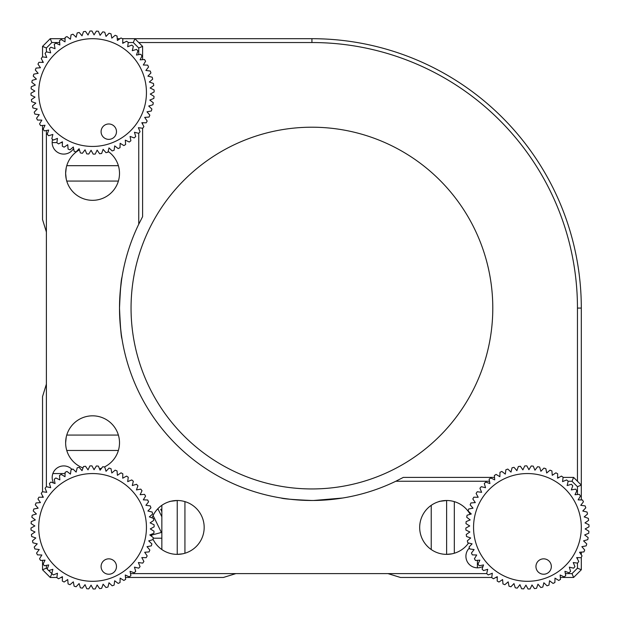 <?xml version="1.0" encoding="UTF-8"?>
<svg xmlns="http://www.w3.org/2000/svg" width="620" height="620" viewBox="0 0 620 620"><rect width="100%" height="100%" fill="white"/><g stroke="black" fill="none" stroke-linecap="round" stroke-linejoin="round"><path stroke-width="0.93" d="M305.869 500.394L300.103 500.131M294.725 499.72L290.292 499.271M290.121 499.255L283.479 498.379M283.278 498.348L281.139 498.015M311.922 500.495C293.221 499.674 282.96 498.844 281.139 498.015C282.953 498.844 293.214 499.666 311.922 500.495M142.6 128.247L142.6 216.682L138.748 224.208A192.417 192.417 0 0 0 119.505 308.078C120.334 289.37 121.156 279.108 121.985 277.287M121.892 277.884L121.629 279.566M121.621 279.635L120.272 290.935M119.862 296.376L119.505 308.078A192.417 192.417 0 0 0 395.793 481.252L403.318 477.4L494.52 477.4M52.599 139.407A11.548 11.548 0 0 0 73.602 148.506M469.394 548.01A11.548 11.548 0 0 0 483.034 566.386M71.99 469.394A11.548 11.548 0 0 0 53.615 483.034M438.921 553.241C429.063 548.816 429.063 548.816 438.921 553.241C448.81 554.923 448.81 554.923 438.921 553.241M470.146 514.321A26.939 26.939 0 0 0 419.678 527.426A26.939 26.939 0 0 0 468.588 543.011A26.939 26.939 0 0 1 446.617 554.365L452.065 553.815M169.539 553.241C159.681 548.816 159.681 548.816 169.539 553.241C179.428 554.923 179.428 554.923 169.539 553.241M151.202 534.363A26.939 26.939 0 0 0 151.877 536.533A26.939 26.939 0 0 1 151.202 534.363M161.843 505.323L161.843 549.537A26.939 26.939 0 0 1 153.008 539.206A26.939 26.939 0 0 0 204.174 527.426A26.939 26.939 0 0 0 152.055 517.855M65.635 442.765C66.844 452.693 66.844 452.693 65.635 442.765A26.939 26.939 0 0 0 82.995 467.945A26.939 26.939 0 0 1 66.758 450.461L118.389 450.461A26.939 26.939 0 0 1 104.346 466.992A26.939 26.939 0 0 0 119.505 442.765L119.505 442.765A26.939 26.939 0 0 0 92.574 415.826A26.939 26.939 0 0 0 65.635 442.765L66.239 437.077M87.575 469.239A26.939 26.939 0 0 0 88.265 469.363A26.939 26.939 0 0 1 87.575 469.239M99.502 468.798A26.939 26.939 0 0 0 101.672 468.123A26.939 26.939 0 0 1 99.502 468.798M66.239 167.695L65.635 173.383L66.239 179.079M79.461 149.854A26.939 26.939 0 0 0 92.574 200.322A26.939 26.939 0 0 0 119.505 173.383L119.505 173.383A26.939 26.939 0 0 0 108.151 151.412M119.606 314.231L119.862 319.765M120.272 325.244L121.218 333.669M121.442 335.304L121.551 336.04M121.644 336.652L121.985 338.861C121.156 337.032 120.326 326.771 119.505 308.078M48.755 570.532L51.84 573.609L50.235 577.46L42.54 569.764L42.54 560.341M130.502 573.609L235.879 573.609L223.409 577.46L125.48 577.46M62.411 577.46L60.962 577.46M56.893 577.46L50.235 577.46M56.56 573.609L57.397 573.609M46.392 565.363L46.392 568.168L42.54 569.764M46.392 568.168L47.244 569.021M42.54 491.753L42.54 396.591L46.392 384.121L46.392 486.7M42.54 497.271L42.54 495.822M46.392 491.412L46.392 492.257M42.54 56.893L42.54 46.392L50.235 38.696L65.085 38.696M69.735 38.696L70.533 38.696M117.258 38.696L119.97 38.696M122.38 38.696L134.904 38.696L142.6 46.392L142.6 59.66M142.6 122.729L142.6 124.178M142.6 46.392L138.748 47.988L133.308 42.54L128.247 42.54M138.748 224.208L138.748 133.3M138.748 128.588L138.748 127.743M138.748 54.638L138.748 47.988M577.46 494.52L577.46 486.692L572.012 481.252L573.609 477.4L581.304 485.096L581.304 308.078A269.382 269.382 0 0 0 311.922 38.696L134.904 38.696L133.308 42.54M50.235 38.696L51.832 42.54L46.392 47.988L46.392 51.84M124.178 42.54L122.729 42.54M59.66 42.54L51.832 42.54M42.54 46.392L46.392 47.988M46.392 130.502L46.392 232.035L42.54 219.565L42.54 125.48M46.392 56.56L46.392 57.397M42.54 62.411L42.54 60.962M46.392 384.121L46.392 232.035M52.84 473.556L65.085 473.556M69.735 473.556L70.533 473.556M150.761 522.435A26.939 26.939 0 0 0 150.637 523.125M491.753 577.46L400.435 577.46L387.965 573.609A23.111 23.111 0 0 0 387.361 573.609L236.491 573.609A23.111 23.111 0 0 0 235.879 573.609M577.46 486.692L581.304 485.096L581.304 499.945M581.304 504.595L581.304 505.393M581.304 552.118L581.304 554.83M581.304 557.24L581.304 569.764L573.609 577.46L560.341 577.46M497.271 577.46L495.822 577.46M565.363 573.609L572.012 573.609L573.609 577.46M387.965 573.609L486.7 573.609M491.412 573.609L492.257 573.609M572.012 573.609L577.46 568.168L581.304 569.764M577.46 568.168L577.46 563.107M577.46 559.038L577.46 557.589M557.589 477.4L559.038 477.4M563.107 477.4L573.609 477.4M572.012 481.252L568.16 481.252M563.441 481.252L562.604 481.252M489.498 481.252L395.793 481.252M477.4 567.835L477.4 560.341M62.411 142.6L60.962 142.6M56.893 142.6L52.165 142.6M313.588 500.487L342.713 498.015L318.401 500.387M66.758 181.079A26.939 26.939 0 0 0 118.389 181.079L66.758 181.079M204.174 527.426A26.939 26.939 0 0 1 177.235 554.365L182.683 553.815M419.678 527.426A26.939 26.939 0 0 0 431.225 549.537L431.225 505.323M131.053 308.078A180.869 180.869 0 0 0 311.922 488.947A180.869 180.869 0 0 0 492.792 308.078A180.869 180.869 0 0 0 311.922 127.208A180.869 180.869 0 0 0 131.053 308.078M446.617 500.495C436.689 501.704 436.682 501.704 446.617 500.495L446.617 554.365M177.235 500.495C167.307 501.704 167.299 501.704 177.235 500.495L177.235 554.365M577.46 481.252L577.46 308.078A265.531 265.531 0 0 0 311.922 42.54L138.748 42.54M323.656 38.952L318.874 38.781M161.843 511.601L160.72 509.322L161.843 509.322M151.427 535.161L161.394 532.456L153.086 515.491M157.286 509.322L158.178 509.322L161.843 516.762M161.843 538.207L153.194 538.207M536.533 569.478A7.696 7.696 0 0 0 546.592 573.639A7.696 7.696 0 0 0 550.754 563.588A7.696 7.696 0 0 0 540.694 559.426A7.696 7.696 0 0 0 536.533 569.478M477.664 548.064A53.878 53.878 0 0 1 506.796 477.664A53.878 53.878 0 0 1 577.197 506.796A53.878 53.878 0 0 1 548.064 577.197A53.878 53.878 0 0 1 477.664 548.064M471.433 553.032A61.574 61.574 0 0 0 472.316 554.877L476.71 554.993L474.416 558.744A61.574 61.574 0 0 0 475.486 560.488L479.872 560.147L477.981 564.115A61.574 61.574 0 0 0 479.229 565.742L483.554 564.936L482.081 569.082A61.574 61.574 0 0 0 483.492 570.571L487.715 569.315L486.685 573.593A61.574 61.574 0 0 0 488.242 574.926L492.311 573.236L491.738 577.6A61.574 61.574 0 0 0 493.427 578.762L497.286 576.662L497.178 581.056A61.574 61.574 0 0 0 498.976 582.033L502.603 579.545L502.944 583.924A61.574 61.574 0 0 0 504.843 584.707L508.183 581.855L508.989 586.179A61.574 61.574 0 0 0 510.95 586.76L513.98 583.567L515.228 587.783A61.574 61.574 0 0 0 517.243 588.155L519.917 584.66L521.606 588.729A61.574 61.574 0 0 0 523.644 588.884L525.938 585.133L528.038 589A61.574 61.574 0 0 0 530.092 588.946L531.983 584.978L534.471 588.597A61.574 61.574 0 0 0 536.509 588.333L537.974 584.187L540.826 587.528A61.574 61.574 0 0 0 542.818 587.047L543.849 582.769L547.042 585.799A61.574 61.574 0 0 0 548.971 585.11L549.545 580.754L553.032 583.428A61.574 61.574 0 0 0 554.877 582.544L554.993 578.15L558.744 580.444A61.574 61.574 0 0 0 560.488 579.375L560.147 574.988L564.115 576.879A61.574 61.574 0 0 0 565.742 575.631L564.936 571.307L569.082 572.779A61.574 61.574 0 0 0 570.571 571.369L569.315 567.145L573.593 568.176A61.574 61.574 0 0 0 574.926 566.618L573.236 562.549L577.6 563.123A61.574 61.574 0 0 0 578.762 561.433L576.662 557.574L581.056 557.682A61.574 61.574 0 0 0 582.033 555.884L579.545 552.257L583.924 551.916A61.574 61.574 0 0 0 584.707 550.018L581.855 546.677L586.179 545.871A61.574 61.574 0 0 0 586.76 543.911L583.567 540.88L587.783 539.632A61.574 61.574 0 0 0 588.155 537.618L584.66 534.944L588.729 533.254A61.574 61.574 0 0 0 588.884 531.216L585.133 528.922L589 526.822A61.574 61.574 0 0 0 588.946 524.768L584.978 522.877L588.597 520.389A61.574 61.574 0 0 0 588.333 518.351L584.187 516.886L587.528 514.027A61.574 61.574 0 0 0 587.047 512.035L582.769 511.012L585.799 507.819A61.574 61.574 0 0 0 585.11 505.889L580.754 505.315L583.428 501.828A61.574 61.574 0 0 0 582.544 499.976L578.15 499.867L580.444 496.116A61.574 61.574 0 0 0 579.375 494.373L574.988 494.714L576.879 490.746A61.574 61.574 0 0 0 575.631 489.118L571.307 489.924L572.779 485.778A61.574 61.574 0 0 0 571.369 484.29L567.145 485.545L568.176 481.267A61.574 61.574 0 0 0 566.618 479.934L562.549 481.624L563.123 477.261A61.574 61.574 0 0 0 561.433 476.098L557.574 478.198L557.682 473.804A61.574 61.574 0 0 0 555.884 472.828L552.257 475.315L551.916 470.936A61.574 61.574 0 0 0 550.018 470.154L546.677 473.006L545.871 468.681A61.574 61.574 0 0 0 543.911 468.1L540.88 471.293L539.632 467.077A61.574 61.574 0 0 0 537.618 466.705L534.944 470.193L533.254 466.132A61.574 61.574 0 0 0 531.216 465.976L528.922 469.728L526.822 465.86A61.574 61.574 0 0 0 524.768 465.914L522.877 469.882L520.389 466.263A61.574 61.574 0 0 0 518.351 466.527L516.886 470.673L514.027 467.333A61.574 61.574 0 0 0 512.035 467.813L511.012 472.091L507.819 469.061A61.574 61.574 0 0 0 505.889 469.751L505.315 474.106L501.828 471.433A61.574 61.574 0 0 0 499.976 472.316L499.867 476.71L496.116 474.416A61.574 61.574 0 0 0 494.373 475.486L494.714 479.872L490.746 477.981A61.574 61.574 0 0 0 489.118 479.229L489.924 483.554L485.778 482.081A61.574 61.574 0 0 0 484.29 483.492L485.545 487.715L481.267 486.685A61.574 61.574 0 0 0 479.934 488.242L481.624 492.311L477.261 491.738A61.574 61.574 0 0 0 476.098 493.427L478.198 497.286L473.804 497.178A61.574 61.574 0 0 0 472.828 498.976L475.315 502.603L470.936 502.944A61.574 61.574 0 0 0 470.154 504.843L473.006 508.183L468.681 508.989A61.574 61.574 0 0 0 468.1 510.95L471.293 513.98L467.077 515.228A61.574 61.574 0 0 0 466.705 517.243L470.193 519.917L466.132 521.606A61.574 61.574 0 0 0 465.976 523.644L469.728 525.938L465.86 528.038A61.574 61.574 0 0 0 465.914 530.092L469.882 531.983L466.263 534.471A61.574 61.574 0 0 0 466.527 536.509L470.673 537.974L467.333 540.826A61.574 61.574 0 0 0 467.813 542.818L472.091 543.849L469.061 547.042A61.574 61.574 0 0 0 469.751 548.971L474.106 549.545L471.433 553.032L474.106 549.545L469.751 548.971M499.976 472.316L499.867 476.71L496.116 474.416M494.373 475.486L494.714 479.872L490.746 477.981M489.118 479.229L489.924 483.554L485.778 482.081M484.29 483.492L485.545 487.715L481.267 486.685M479.934 488.242L481.624 492.311L477.261 491.738M476.098 493.427L478.198 497.286L473.804 497.178M472.828 498.976L475.315 502.603L470.936 502.944M470.154 504.843L473.006 508.183L468.681 508.989M468.1 510.95L471.293 513.98L467.077 515.228M466.705 517.243L470.193 519.917L466.132 521.606M465.976 523.644L469.728 525.938L465.86 528.038M465.914 530.092L469.882 531.983L466.263 534.471M466.527 536.509L470.673 537.974L467.333 540.826M467.813 542.818L472.091 543.849L469.061 547.042M585.11 505.889L580.754 505.315L583.428 501.828M582.544 499.976L578.15 499.867L580.444 496.116M579.375 494.373L574.988 494.714L576.879 490.746M575.631 489.118L571.307 489.924L572.779 485.778M571.369 484.29L567.145 485.545L568.176 481.267M566.618 479.934L562.549 481.624L563.123 477.261M561.433 476.098L557.574 478.198L557.682 473.804M555.884 472.828L552.257 475.315L551.916 470.936M550.018 470.154L546.677 473.006L545.871 468.681M543.911 468.1L540.88 471.293L539.632 467.077M537.618 466.705L534.944 470.193L533.254 466.132M531.216 465.976L528.922 469.728L526.822 465.86M524.768 465.914L522.877 469.882L520.389 466.263M518.351 466.527L516.886 470.673L514.027 467.333M512.035 467.813L511.012 472.091L507.819 469.061M505.889 469.751L505.315 474.106L501.828 471.433M472.316 554.877L476.71 554.993L474.416 558.744M475.486 560.488L479.872 560.147L477.981 564.115M479.229 565.742L483.554 564.936L482.081 569.082M483.492 570.571L487.715 569.315L486.685 573.593M488.242 574.926L492.311 573.236L491.738 577.6M493.427 578.762L497.286 576.662L497.178 581.056M498.976 582.033L502.603 579.545L502.944 583.924M504.843 584.707L508.183 581.855L508.989 586.179M510.95 586.76L513.98 583.567L515.228 587.783M517.243 588.155L519.917 584.66L521.606 588.729M523.644 588.884L525.938 585.133L528.038 589M530.092 588.946L531.983 584.978L534.471 588.597M536.509 588.333L537.974 584.187L540.826 587.528M542.818 587.047L543.849 582.769L547.042 585.799M548.971 585.11L549.545 580.754L553.032 583.428M554.877 582.544L554.993 578.15L558.744 580.444M560.488 579.375L560.147 574.988L564.115 576.879M565.742 575.631L564.936 571.307L569.082 572.779M570.571 571.369L569.315 567.145L573.593 568.176M574.926 566.618L573.236 562.549L577.6 563.123M578.762 561.433L576.662 557.574L581.056 557.682M582.033 555.884L579.545 552.257L583.924 551.916M584.707 550.018L581.855 546.677L586.179 545.871M586.76 543.911L583.567 540.88L587.783 539.632M588.155 537.618L584.66 534.944L588.729 533.254M588.884 531.216L585.133 528.922L589 526.822M588.946 524.768L584.978 522.877L588.597 520.389M588.333 518.351L584.187 516.886L587.528 514.027M587.047 512.035L582.769 511.012L585.799 507.819M101.672 134.618A7.696 7.696 0 0 0 111.732 138.779A7.696 7.696 0 0 0 115.894 128.727A7.696 7.696 0 0 0 105.834 124.566A7.696 7.696 0 0 0 101.672 134.618M42.803 113.204A53.878 53.878 0 0 1 71.935 42.803A53.878 53.878 0 0 1 142.337 71.935A53.878 53.878 0 0 1 113.204 142.337A53.878 53.878 0 0 1 42.803 113.204M36.572 118.172A61.574 61.574 0 0 0 37.456 120.024L41.85 120.133L39.556 123.884A61.574 61.574 0 0 0 40.626 125.627L45.012 125.287L43.121 129.255A61.574 61.574 0 0 0 44.369 130.882L48.693 130.076L47.221 134.222A61.574 61.574 0 0 0 48.631 135.71L52.855 134.455L51.824 138.733A61.574 61.574 0 0 0 53.382 140.066L57.451 138.376L56.877 142.74A61.574 61.574 0 0 0 58.567 143.902L62.426 141.802L62.318 146.196A61.574 61.574 0 0 0 64.116 147.173L67.743 144.685L68.084 149.064A61.574 61.574 0 0 0 69.983 149.846L73.323 146.994L74.129 151.319A61.574 61.574 0 0 0 76.09 151.9L79.12 148.707L80.368 152.923A61.574 61.574 0 0 0 82.382 153.295L85.056 149.808L86.746 153.869A61.574 61.574 0 0 0 88.784 154.024L91.078 150.273L93.178 154.14A61.574 61.574 0 0 0 95.232 154.085L97.123 150.118L99.611 153.737A61.574 61.574 0 0 0 101.649 153.473L103.114 149.327L105.974 152.667A61.574 61.574 0 0 0 107.965 152.187L108.988 147.909L112.181 150.939A61.574 61.574 0 0 0 114.111 150.249L114.684 145.894L118.172 148.567A61.574 61.574 0 0 0 120.024 147.684L120.133 143.29L123.884 145.584A61.574 61.574 0 0 0 125.627 144.514L125.287 140.128L129.255 142.019A61.574 61.574 0 0 0 130.882 140.771L130.076 136.447L134.222 137.919A61.574 61.574 0 0 0 135.71 136.508L134.455 132.285L138.733 133.316A61.574 61.574 0 0 0 140.066 131.758L138.376 127.689L142.74 128.263A61.574 61.574 0 0 0 143.902 126.573L141.802 122.714L146.196 122.822A61.574 61.574 0 0 0 147.173 121.024L144.685 117.397L149.064 117.056A61.574 61.574 0 0 0 149.846 115.157L146.994 111.817L151.319 111.011A61.574 61.574 0 0 0 151.9 109.05L148.707 106.02L152.923 104.772A61.574 61.574 0 0 0 153.295 102.757L149.808 100.083L153.869 98.394A61.574 61.574 0 0 0 154.024 96.356L150.273 94.062L154.14 91.962A61.574 61.574 0 0 0 154.085 89.908L150.118 88.017L153.737 85.529A61.574 61.574 0 0 0 153.473 83.491L149.327 82.026L152.667 79.174A61.574 61.574 0 0 0 152.187 77.182L147.909 76.152L150.939 72.959A61.574 61.574 0 0 0 150.249 71.029L145.894 70.455L148.567 66.968A61.574 61.574 0 0 0 147.684 65.123L143.29 65.007L145.584 61.256A61.574 61.574 0 0 0 144.514 59.512L140.128 59.853L142.019 55.885A61.574 61.574 0 0 0 140.771 54.258L136.447 55.064L137.919 50.918A61.574 61.574 0 0 0 136.508 49.43L132.285 50.685L133.316 46.407A61.574 61.574 0 0 0 131.758 45.074L127.689 46.764L128.263 42.4A61.574 61.574 0 0 0 126.573 41.238L122.714 43.338L122.822 38.944A61.574 61.574 0 0 0 121.024 37.967L117.397 40.455L117.056 36.076A61.574 61.574 0 0 0 115.157 35.294L111.817 38.145L111.011 33.821A61.574 61.574 0 0 0 109.05 33.24L106.02 36.433L104.772 32.217A61.574 61.574 0 0 0 102.757 31.845L100.083 35.34L98.394 31.271A61.574 61.574 0 0 0 96.356 31.116L94.062 34.867L91.962 31A61.574 61.574 0 0 0 89.908 31.054L88.017 35.022L85.529 31.403A61.574 61.574 0 0 0 83.491 31.666L82.026 35.813L79.174 32.472A61.574 61.574 0 0 0 77.182 32.953L76.152 37.231L72.959 34.201A61.574 61.574 0 0 0 71.029 34.891L70.455 39.246L66.968 36.572A61.574 61.574 0 0 0 65.123 37.456L65.007 41.85L61.256 39.556A61.574 61.574 0 0 0 59.512 40.626L59.853 45.012L55.885 43.121A61.574 61.574 0 0 0 54.258 44.369L55.064 48.693L50.918 47.221A61.574 61.574 0 0 0 49.43 48.631L50.685 52.855L46.407 51.824A61.574 61.574 0 0 0 45.074 53.382L46.764 57.451L42.4 56.877A61.574 61.574 0 0 0 41.238 58.567L43.338 62.426L38.944 62.318A61.574 61.574 0 0 0 37.967 64.116L40.455 67.743L36.076 68.084A61.574 61.574 0 0 0 35.294 69.983L38.145 73.323L33.821 74.129A61.574 61.574 0 0 0 33.24 76.09L36.433 79.12L32.217 80.368A61.574 61.574 0 0 0 31.845 82.382L35.34 85.056L31.271 86.746A61.574 61.574 0 0 0 31.116 88.784L34.867 91.078L31 93.178A61.574 61.574 0 0 0 31.054 95.232L35.022 97.123L31.403 99.611A61.574 61.574 0 0 0 31.666 101.649L35.813 103.114L32.472 105.974A61.574 61.574 0 0 0 32.953 107.965L37.231 108.988L34.201 112.181A61.574 61.574 0 0 0 34.891 114.111L39.246 114.684L36.572 118.172L39.246 114.684L34.891 114.111M65.123 37.456L65.007 41.85L61.256 39.556M59.512 40.626L59.853 45.012L55.885 43.121M54.258 44.369L55.064 48.693L50.918 47.221M49.43 48.631L50.685 52.855L46.407 51.824M45.074 53.382L46.764 57.451L42.4 56.877M41.238 58.567L43.338 62.426L38.944 62.318M37.967 64.116L40.455 67.743L36.076 68.084M35.294 69.983L38.145 73.323L33.821 74.129M33.24 76.09L36.433 79.12L32.217 80.368M31.845 82.382L35.34 85.056L31.271 86.746M31.116 88.784L34.867 91.078L31 93.178M31.054 95.232L35.022 97.123L31.403 99.611M31.666 101.649L35.813 103.114L32.472 105.974M32.953 107.965L37.231 108.988L34.201 112.181M150.249 71.029L145.894 70.455L148.567 66.968M147.684 65.123L143.29 65.007L145.584 61.256M144.514 59.512L140.128 59.853L142.019 55.885M140.771 54.258L136.447 55.064L137.919 50.918M136.508 49.43L132.285 50.685L133.316 46.407M131.758 45.074L127.689 46.764L128.263 42.4M126.573 41.238L122.714 43.338L122.822 38.944M121.024 37.967L117.397 40.455L117.056 36.076M115.157 35.294L111.817 38.145L111.011 33.821M109.05 33.24L106.02 36.433L104.772 32.217M102.757 31.845L100.083 35.34L98.394 31.271M96.356 31.116L94.062 34.867L91.962 31M89.908 31.054L88.017 35.022L85.529 31.403M83.491 31.666L82.026 35.813L79.174 32.472M77.182 32.953L76.152 37.231L72.959 34.201M71.029 34.891L70.455 39.246L66.968 36.572M37.456 120.024L41.85 120.133L39.556 123.884M40.626 125.627L45.012 125.287L43.121 129.255M44.369 130.882L48.693 130.076L47.221 134.222M48.631 135.71L52.855 134.455L51.824 138.733M53.382 140.066L57.451 138.376L56.877 142.74M58.567 143.902L62.426 141.802L62.318 146.196M64.116 147.173L67.743 144.685L68.084 149.064M69.983 149.846L73.323 146.994L74.129 151.319M76.09 151.9L79.12 148.707L80.368 152.923M82.382 153.295L85.056 149.808L86.746 153.869M88.784 154.024L91.078 150.273L93.178 154.14M95.232 154.085L97.123 150.118L99.611 153.737M101.649 153.473L103.114 149.327L105.974 152.667M107.965 152.187L108.988 147.909L112.181 150.939M114.111 150.249L114.684 145.894L118.172 148.567M120.024 147.684L120.133 143.29L123.884 145.584M125.627 144.514L125.287 140.128L129.255 142.019M130.882 140.771L130.076 136.447L134.222 137.919M135.71 136.508L134.455 132.285L138.733 133.316M140.066 131.758L138.376 127.689L142.74 128.263M143.902 126.573L141.802 122.714L146.196 122.822M147.173 121.024L144.685 117.397L149.064 117.056M149.846 115.157L146.994 111.817L151.319 111.011M151.9 109.05L148.707 106.02L152.923 104.772M153.295 102.757L149.808 100.083L153.869 98.394M154.024 96.356L150.273 94.062L154.14 91.962M154.085 89.908L150.118 88.017L153.737 85.529M153.473 83.491L149.327 82.026L152.667 79.174M152.187 77.182L147.909 76.152L150.939 72.959M101.672 569.478A7.696 7.696 0 0 0 111.732 573.639A7.696 7.696 0 0 0 115.894 563.588A7.696 7.696 0 0 0 105.834 559.426A7.696 7.696 0 0 0 101.672 569.478M42.803 548.064A53.878 53.878 0 0 1 71.935 477.664A53.878 53.878 0 0 1 142.337 506.796A53.878 53.878 0 0 1 113.204 577.197A53.878 53.878 0 0 1 42.803 548.064M36.572 553.032A61.574 61.574 0 0 0 37.456 554.877L41.85 554.993L39.556 558.744A61.574 61.574 0 0 0 40.626 560.488L45.012 560.147L43.121 564.115A61.574 61.574 0 0 0 44.369 565.742L48.693 564.936L47.221 569.082A61.574 61.574 0 0 0 48.631 570.571L52.855 569.315L51.824 573.593A61.574 61.574 0 0 0 53.382 574.926L57.451 573.236L56.877 577.6A61.574 61.574 0 0 0 58.567 578.762L62.426 576.662L62.318 581.056A61.574 61.574 0 0 0 64.116 582.033L67.743 579.545L68.084 583.924A61.574 61.574 0 0 0 69.983 584.707L73.323 581.855L74.129 586.179A61.574 61.574 0 0 0 76.09 586.76L79.12 583.567L80.368 587.783A61.574 61.574 0 0 0 82.382 588.155L85.056 584.66L86.746 588.729A61.574 61.574 0 0 0 88.784 588.884L91.078 585.133L93.178 589A61.574 61.574 0 0 0 95.232 588.946L97.123 584.978L99.611 588.597A61.574 61.574 0 0 0 101.649 588.333L103.114 584.187L105.974 587.528A61.574 61.574 0 0 0 107.965 587.047L108.988 582.769L112.181 585.799A61.574 61.574 0 0 0 114.111 585.11L114.684 580.754L118.172 583.428A61.574 61.574 0 0 0 120.024 582.544L120.133 578.15L123.884 580.444A61.574 61.574 0 0 0 125.627 579.375L125.287 574.988L129.255 576.879A61.574 61.574 0 0 0 130.882 575.631L130.076 571.307L134.222 572.779A61.574 61.574 0 0 0 135.71 571.369L134.455 567.145L138.733 568.176A61.574 61.574 0 0 0 140.066 566.618L138.376 562.549L142.74 563.123A61.574 61.574 0 0 0 143.902 561.433L141.802 557.574L146.196 557.682A61.574 61.574 0 0 0 147.173 555.884L144.685 552.257L149.064 551.916A61.574 61.574 0 0 0 149.846 550.018L146.994 546.677L151.319 545.871A61.574 61.574 0 0 0 151.9 543.911L148.707 540.88L152.923 539.632A61.574 61.574 0 0 0 153.295 537.618L149.808 534.944L153.869 533.254A61.574 61.574 0 0 0 154.024 531.216L150.273 528.922L154.14 526.822A61.574 61.574 0 0 0 154.085 524.768L150.118 522.877L153.737 520.389A61.574 61.574 0 0 0 153.473 518.351L149.327 516.886L152.667 514.027A61.574 61.574 0 0 0 152.187 512.035L147.909 511.012L150.939 507.819A61.574 61.574 0 0 0 150.249 505.889L145.894 505.315L148.567 501.828A61.574 61.574 0 0 0 147.684 499.976L143.29 499.867L145.584 496.116A61.574 61.574 0 0 0 144.514 494.373L140.128 494.714L142.019 490.746A61.574 61.574 0 0 0 140.771 489.118L136.447 489.924L137.919 485.778A61.574 61.574 0 0 0 136.508 484.29L132.285 485.545L133.316 481.267A61.574 61.574 0 0 0 131.758 479.934L127.689 481.624L128.263 477.261A61.574 61.574 0 0 0 126.573 476.098L122.714 478.198L122.822 473.804A61.574 61.574 0 0 0 121.024 472.828L117.397 475.315L117.056 470.936A61.574 61.574 0 0 0 115.157 470.154L111.817 473.006L111.011 468.681A61.574 61.574 0 0 0 109.05 468.1L106.02 471.293L104.772 467.077A61.574 61.574 0 0 0 102.757 466.705L100.083 470.193L98.394 466.132A61.574 61.574 0 0 0 96.356 465.976L94.062 469.728L91.962 465.86A61.574 61.574 0 0 0 89.908 465.914L88.017 469.882L85.529 466.263A61.574 61.574 0 0 0 83.491 466.527L82.026 470.673L79.174 467.333A61.574 61.574 0 0 0 77.182 467.813L76.152 472.091L72.959 469.061A61.574 61.574 0 0 0 71.029 469.751L70.455 474.106L66.968 471.433A61.574 61.574 0 0 0 65.123 472.316L65.007 476.71L61.256 474.416A61.574 61.574 0 0 0 59.512 475.486L59.853 479.872L55.885 477.981A61.574 61.574 0 0 0 54.258 479.229L55.064 483.554L50.918 482.081A61.574 61.574 0 0 0 49.43 483.492L50.685 487.715L46.407 486.685A61.574 61.574 0 0 0 45.074 488.242L46.764 492.311L42.4 491.738A61.574 61.574 0 0 0 41.238 493.427L43.338 497.286L38.944 497.178A61.574 61.574 0 0 0 37.967 498.976L40.455 502.603L36.076 502.944A61.574 61.574 0 0 0 35.294 504.843L38.145 508.183L33.821 508.989A61.574 61.574 0 0 0 33.24 510.95L36.433 513.98L32.217 515.228A61.574 61.574 0 0 0 31.845 517.243L35.34 519.917L31.271 521.606A61.574 61.574 0 0 0 31.116 523.644L34.867 525.938L31 528.038A61.574 61.574 0 0 0 31.054 530.092L35.022 531.983L31.403 534.471A61.574 61.574 0 0 0 31.666 536.509L35.813 537.974L32.472 540.826A61.574 61.574 0 0 0 32.953 542.818L37.231 543.849L34.201 547.042A61.574 61.574 0 0 0 34.891 548.971L39.246 549.545L36.572 553.032L39.246 549.545L34.891 548.971M65.123 472.316L65.007 476.71L61.256 474.416M59.512 475.486L59.853 479.872L55.885 477.981M54.258 479.229L55.064 483.554L50.918 482.081M49.43 483.492L50.685 487.715L46.407 486.685M45.074 488.242L46.764 492.311L42.4 491.738M41.238 493.427L43.338 497.286L38.944 497.178M37.967 498.976L40.455 502.603L36.076 502.944M35.294 504.843L38.145 508.183L33.821 508.989M33.24 510.95L36.433 513.98L32.217 515.228M31.845 517.243L35.34 519.917L31.271 521.606M31.116 523.644L34.867 525.938L31 528.038M31.054 530.092L35.022 531.983L31.403 534.471M31.666 536.509L35.813 537.974L32.472 540.826M32.953 542.818L37.231 543.849L34.201 547.042M150.249 505.889L145.894 505.315L148.567 501.828M147.684 499.976L143.29 499.867L145.584 496.116M144.514 494.373L140.128 494.714L142.019 490.746M140.771 489.118L136.447 489.924L137.919 485.778M136.508 484.29L132.285 485.545L133.316 481.267M131.758 479.934L127.689 481.624L128.263 477.261M126.573 476.098L122.714 478.198L122.822 473.804M121.024 472.828L117.397 475.315L117.056 470.936M115.157 470.154L111.817 473.006L111.011 468.681M109.05 468.1L106.02 471.293L104.772 467.077M102.757 466.705L100.083 470.193L98.394 466.132M96.356 465.976L94.062 469.728L91.962 465.86M89.908 465.914L88.017 469.882L85.529 466.263M83.491 466.527L82.026 470.673L79.174 467.333M77.182 467.813L76.152 472.091L72.959 469.061M71.029 469.751L70.455 474.106L66.968 471.433M37.456 554.877L41.85 554.993L39.556 558.744M40.626 560.488L45.012 560.147L43.121 564.115M44.369 565.742L48.693 564.936L47.221 569.082M48.631 570.571L52.855 569.315L51.824 573.593M53.382 574.926L57.451 573.236L56.877 577.6M58.567 578.762L62.426 576.662L62.318 581.056M64.116 582.033L67.743 579.545L68.084 583.924M69.983 584.707L73.323 581.855L74.129 586.179M76.09 586.76L79.12 583.567L80.368 587.783M82.382 588.155L85.056 584.66L86.746 588.729M88.784 588.884L91.078 585.133L93.178 589M95.232 588.946L97.123 584.978L99.611 588.597M101.649 588.333L103.114 584.187L105.974 587.528M107.965 587.047L108.988 582.769L112.181 585.799M114.111 585.11L114.684 580.754L118.172 583.428M120.024 582.544L120.133 578.15L123.884 580.444M125.627 579.375L125.287 574.988L129.255 576.879M130.882 575.631L130.076 571.307L134.222 572.779M135.71 571.369L134.455 567.145L138.733 568.176M140.066 566.618L138.376 562.549L142.74 563.123M143.902 561.433L141.802 557.574L146.196 557.682M147.173 555.884L144.685 552.257L149.064 551.916M149.846 550.018L146.994 546.677L151.319 545.871M151.9 543.911L148.707 540.88L152.923 539.632M153.295 537.618L149.808 534.944L153.869 533.254M154.024 531.216L150.273 528.922L154.14 526.822M154.085 524.768L150.118 522.877L153.737 520.389M153.473 518.351L149.327 516.886L152.667 514.027M152.187 512.035L147.909 511.012L150.939 507.819M581.304 308.078L577.46 308.078M311.922 38.696L311.922 42.54M66.758 165.687L118.389 165.687M118.389 435.07L66.758 435.07M184.93 553.241L184.93 501.611M454.313 553.241L454.313 501.611"/></g></svg>
